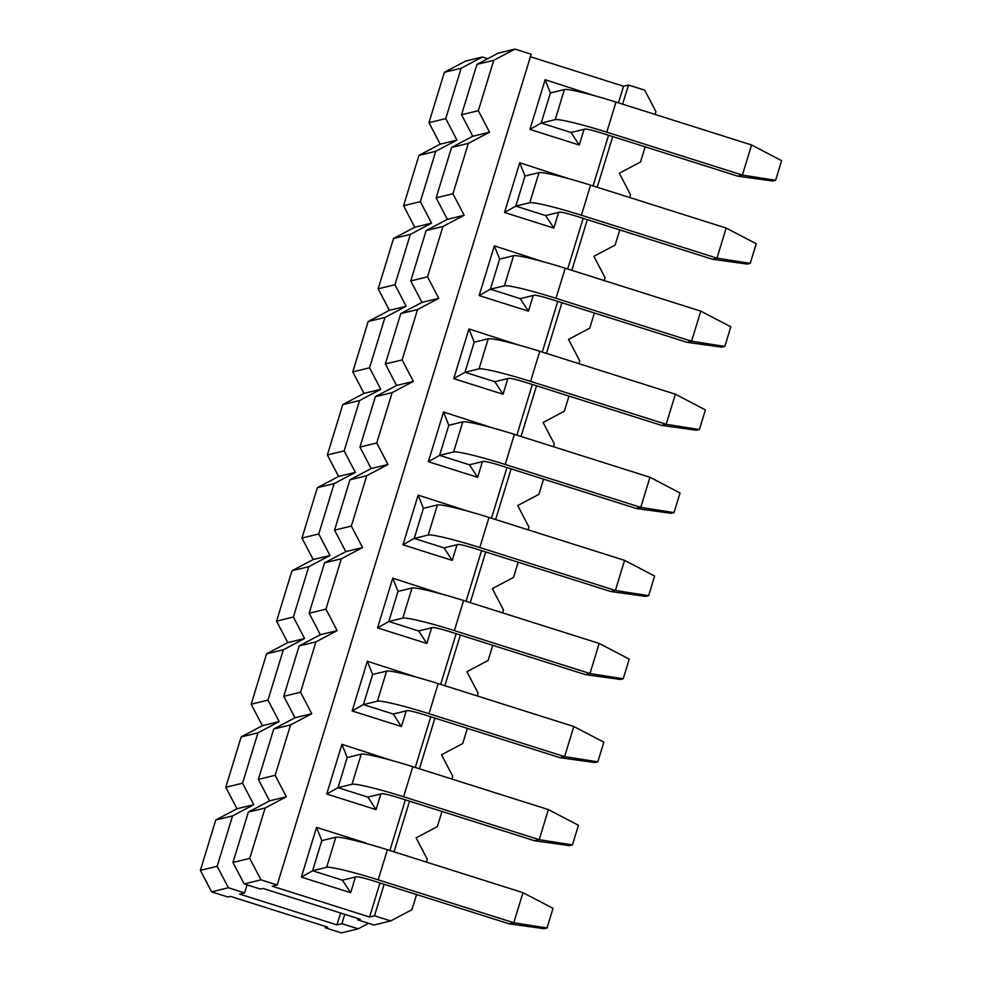 <?xml version="1.0" encoding="UTF-8"?>
<svg xmlns="http://www.w3.org/2000/svg" width="982" height="982" viewBox="0 0 982 982"><rect width="100%" height="100%" fill="white"/><g stroke="black" fill="none" stroke-linecap="round" stroke-linejoin="round"><path stroke-width="1.47" d="M325.128 927.769L341.343 932.9L358.135 928.825L341.908 923.694L336.973 924.897L239.657 894.099L244.604 892.896L228.376 887.765L211.596 891.84L227.812 896.971L230.377 896.345L327.693 927.143L325.128 927.769L341.343 932.9L358.135 928.825L368.581 923.301L358.135 928.825L341.908 923.694L344.768 914.328L341.908 923.694L336.973 924.897L340.607 913.014L336.973 924.897L239.657 894.099L244.604 892.896L228.376 887.765L211.596 891.84L200.377 870.359L215.77 819.982L236.993 808.763L225.774 787.282L241.179 736.905L262.39 725.686L251.171 704.204L266.576 653.828L287.787 642.609L276.568 621.127L291.973 570.751L313.184 559.531L301.965 538.05L317.37 487.686L338.594 476.454L327.374 454.973L342.767 404.609L363.991 393.377L352.771 371.896L368.164 321.531L389.388 310.312L378.168 288.818L393.561 238.454L414.785 227.235L403.565 205.741L418.97 155.377L440.182 144.158L428.962 122.664L444.367 72.3L465.578 61.08L482.371 57.005L487.723 58.699L482.371 57.005L461.147 68.224L445.754 118.601L456.974 140.082L435.75 151.302L420.357 201.666L431.577 223.16L410.353 234.379L394.948 284.743L406.167 306.237L384.956 317.456L369.551 367.82L380.77 389.314L359.559 400.533L344.154 450.898L355.374 472.391L334.15 483.61L318.757 533.975L329.977 555.468L308.753 566.688L293.36 617.052L304.58 638.533L283.356 649.765L267.963 700.129L279.183 721.61L257.959 732.842L242.554 783.206L253.773 804.688L232.562 815.907L217.157 866.284L228.376 887.765L217.157 866.284L200.377 870.359L215.77 819.982L232.562 815.907L217.157 866.284L200.377 870.359L211.596 891.84L227.812 896.971L230.377 896.345L327.693 927.143L325.128 927.769L325.521 926.456L325.128 927.769M247.059 884.843L244.604 892.896L247.059 884.843M440.182 144.158L456.974 140.082L435.75 151.302L420.357 201.666L431.577 223.16L410.353 234.379L394.948 284.743L406.167 306.237L384.956 317.456L369.551 367.82L380.77 389.314L359.559 400.533L344.154 450.898L355.374 472.391L334.15 483.61L318.757 533.975L329.977 555.468L308.753 566.688L293.36 617.052L304.58 638.533L283.356 649.765L267.963 700.129L279.183 721.61L257.959 732.842L242.554 783.206L253.773 804.688L232.562 815.907L215.77 819.982L236.993 808.763L253.773 804.688L236.993 808.763L225.774 787.282L242.554 783.206L225.774 787.282L241.179 736.905L257.959 732.842L241.179 736.905L262.39 725.686L279.183 721.61L262.39 725.686L251.171 704.204L267.963 700.129L251.171 704.204L266.576 653.828L283.356 649.765L266.576 653.828L287.787 642.609L304.58 638.533L287.787 642.609L276.568 621.127L293.36 617.052L276.568 621.127L291.973 570.751L308.753 566.688L291.973 570.751L313.184 559.531L329.977 555.468L313.184 559.531L301.965 538.05L318.757 533.975L301.965 538.05L317.37 487.686L334.15 483.61L317.37 487.686L338.594 476.454L355.374 472.391L338.594 476.454L327.374 454.973L344.154 450.898L327.374 454.973L342.767 404.609L359.559 400.533L342.767 404.609L363.991 393.377L380.77 389.314L363.991 393.377L352.771 371.896L369.551 367.82L352.771 371.896L368.164 321.531L384.956 317.456L368.164 321.531L389.388 310.312L406.167 306.237L389.388 310.312L378.168 288.818L394.948 284.743L378.168 288.818L393.561 238.454L410.353 234.379L393.561 238.454L414.785 227.235L431.577 223.16L414.785 227.235L403.565 205.741L420.357 201.666L403.565 205.741L418.97 155.377L435.75 151.302L418.97 155.377L440.182 144.158L428.962 122.664L444.367 72.3L465.578 61.08L482.371 57.005L461.147 68.224L444.367 72.3L461.147 68.224L445.754 118.601L428.962 122.664L445.754 118.601L456.974 140.082L440.182 144.158M584.045 129.342L579.245 145.029L529.936 129.428L541.192 123.045L555.211 119.644L564.417 89.558L550.386 92.959L545.145 79.702L594.343 95.659M564.417 89.558A47.332 3.597 17 0 1 615.984 102.067L751.574 144.98L742.38 175.066L606.79 132.165A47.332 3.597 -163 0 0 555.211 119.644M737.838 176.171L742.38 175.066L775.62 180.295L772.662 181.007L737.838 176.171L602.248 133.257A15.773 1.203 17 0 0 585.051 129.096L571.033 132.496L541.192 123.045L550.386 92.959M775.62 180.295L781.623 160.667L751.574 144.98M558.648 212.407L553.848 228.106L504.539 212.493L515.795 206.122L529.814 202.722L539.008 172.636L524.989 176.036L519.736 162.779L568.934 178.736M539.008 172.636A47.332 3.597 17 0 1 590.587 185.144L726.177 228.057L716.983 258.143L581.393 215.23A47.332 3.597 -163 0 0 529.814 202.722M712.441 259.248L716.983 258.143L750.223 263.372L747.265 264.084L712.441 259.248L576.851 216.335A15.773 1.203 17 0 0 559.654 212.161L545.636 215.574L515.795 206.122L524.989 176.036M750.223 263.372L756.226 243.745L726.177 228.057M533.238 295.484L528.451 311.171L479.142 295.57L490.399 289.199L504.417 285.799L513.611 255.713L499.593 259.113L494.339 245.856L543.537 261.813M513.611 255.713A47.332 3.597 17 0 1 565.19 268.221L700.78 311.134L691.586 341.22L555.996 298.307A47.332 3.597 -163 0 0 504.417 285.799M687.032 342.325L691.586 341.22L724.826 346.437L721.868 347.162L687.032 342.325L551.454 299.412A15.773 1.203 17 0 0 534.257 295.238L520.239 298.651L490.399 289.199L499.593 259.113M724.826 346.437L730.829 326.822L700.78 311.134M507.841 378.561L503.054 394.248L453.745 378.647L464.989 372.276L479.02 368.876L488.214 338.79L474.196 342.19L468.942 328.933L518.14 344.891M488.214 338.79A47.332 3.597 17 0 1 539.793 351.298L675.383 394.199L666.177 424.298L530.587 381.384A47.332 3.597 -163 0 0 479.02 368.876M661.635 425.402L666.177 424.298L699.429 429.515L696.471 430.239L661.635 425.402L526.045 382.489A15.773 1.203 17 0 0 508.86 378.315L494.842 381.716L464.989 372.276L474.196 342.19M699.429 429.515L705.432 409.899L675.383 394.199M482.444 461.638L477.645 477.326L428.348 461.724L439.592 455.353L453.61 451.953L462.817 421.855L448.799 425.267L443.545 412.01L492.743 427.956M462.817 421.855A47.332 3.597 17 0 1 514.396 434.375L649.986 477.277L640.78 507.375L505.19 464.461A47.332 3.597 -163 0 0 453.61 451.953M636.238 508.48L640.78 507.375L674.033 512.592L671.062 513.316L636.238 508.48L500.648 465.566A15.773 1.203 17 0 0 483.463 461.393L469.433 464.793L439.592 455.353L448.799 425.267M674.033 512.592L680.035 492.976L649.986 477.277M457.047 544.715L452.248 560.403L402.951 544.801L414.195 538.431L428.213 535.03L437.42 504.932L423.389 508.345L418.148 495.088L467.346 511.033M437.42 504.932A47.332 3.597 17 0 1 488.999 517.453L624.577 560.354L615.383 590.452L479.793 547.539A47.332 3.597 -163 0 0 428.213 535.03M610.841 591.545L615.383 590.452L648.636 595.669L645.665 596.393L610.841 591.545L475.251 548.643A15.773 1.203 17 0 0 458.054 544.47L444.036 547.87L414.195 538.431L423.389 508.345M648.636 595.669L654.626 576.053L624.577 560.354M431.65 627.793L426.851 643.48L377.542 627.879L388.798 621.508L402.816 618.108L412.023 588.009L397.992 591.409L392.751 578.165L441.949 594.11M412.023 588.009A47.332 3.597 17 0 1 463.59 600.53L599.18 643.431L589.986 673.529L454.396 630.616A47.332 3.597 -163 0 0 402.816 618.108M585.444 674.622L589.986 673.529L623.226 678.746L620.268 679.47L585.444 674.622L449.854 631.721A15.773 1.203 17 0 0 432.657 627.547L418.639 630.947L388.798 621.508L397.992 591.409M623.226 678.746L629.229 659.118L599.18 643.431M406.253 710.87L401.454 726.557L352.145 710.956L363.401 704.585L377.419 701.185L386.613 671.087L372.595 674.487L367.342 661.242L416.552 677.187M386.613 671.087A47.332 3.597 17 0 1 438.193 683.607L573.783 726.508L564.589 756.606L428.999 713.693A47.332 3.597 -163 0 0 377.419 701.185M560.047 757.699L564.589 756.606L597.829 761.823L594.871 762.548L560.047 757.699L424.457 714.798A15.773 1.203 17 0 0 407.26 710.624L393.242 714.024L363.401 704.585L372.595 674.487M597.829 761.823L603.832 742.196L573.783 726.508M380.856 793.947L376.057 809.634L326.748 794.033L338.004 787.662L352.022 784.262L361.216 754.164L347.198 757.564L341.945 744.319L391.143 760.264M361.216 754.164A47.332 3.597 17 0 1 412.796 766.684L548.386 809.585L539.192 839.671L403.602 796.77A47.332 3.597 -163 0 0 352.022 784.262M534.65 840.776L539.192 839.671L572.432 844.901L569.474 845.625L534.65 840.776L399.06 797.875A15.773 1.203 17 0 0 381.863 793.702L367.845 797.102L338.004 787.662L347.198 757.564M572.432 844.901L578.435 825.273L548.386 809.585M342.448 880.179L350.66 892.712L301.351 877.11L312.595 870.739L326.625 867.327L335.819 837.241L321.801 840.641L312.595 870.739L342.448 880.179L356.466 876.779A15.773 1.203 17 0 1 373.651 880.952L509.241 923.853L513.782 922.749L378.193 879.847A47.332 3.597 -163 0 0 326.625 867.327M335.819 837.241A47.332 3.597 17 0 1 387.399 849.749L522.989 892.663L513.782 922.749L547.035 927.978L553.038 908.35L522.989 892.663M547.035 927.978L544.077 928.69L509.241 923.853M357.706 919.864L373.933 924.995L390.713 920.92L374.498 915.789L369.563 916.992L272.247 886.194L277.182 884.991L260.966 879.86L244.174 883.935L260.402 889.066L262.967 888.44L360.271 919.238L357.706 919.864L358.111 918.551M244.174 883.935L232.955 862.454L248.36 812.077L269.584 800.858L258.364 779.377L273.757 729L294.981 717.781L283.761 696.299L299.154 645.923L320.377 634.703L309.158 613.222L324.551 562.846L345.774 551.626L334.555 530.145L349.96 479.781L371.171 468.549L359.952 447.068L375.357 396.703L396.568 385.472L385.349 363.991L400.754 313.626L421.965 302.407L410.746 280.913L426.151 230.549L447.375 219.33L436.155 197.836L451.548 147.472L472.772 136.252L461.552 114.759L476.945 64.395L498.169 53.175L514.949 49.1L531.176 54.231L277.182 884.991M530.403 56.747L623.545 86.22L628.48 85.029L644.708 90.16L655.927 111.641L655.068 114.44M350.66 892.712L355.447 877.024M369.563 916.992L379.973 882.941M389.879 850.535L405.37 799.864M415.276 767.458L430.767 716.786M440.673 684.38L456.164 633.721M466.069 601.315L481.561 550.644M491.466 518.238L506.958 467.567M516.863 435.161L532.354 384.49M542.273 352.084L557.764 301.413M567.67 269.007L583.161 218.335M593.067 185.929L608.558 135.258M618.464 102.852L623.545 86.22M529.936 129.428L545.145 79.702M504.539 212.493L519.736 162.779M479.142 295.57L494.339 245.856M453.745 378.647L468.942 328.933M428.348 461.724L443.545 412.01M402.951 544.801L418.148 495.088M377.542 627.879L392.751 578.165M352.145 710.956L367.342 661.242M326.748 794.033L341.945 744.319M301.351 877.11L316.548 827.396L365.856 842.998M316.548 827.396L321.801 840.641M376.057 809.634L367.845 797.102M401.454 726.557L393.242 714.024M426.851 643.48L418.639 630.947M452.248 560.403L444.036 547.87M477.645 477.326L469.433 464.793M503.054 394.248L494.842 381.716M528.451 311.171L520.239 298.651M553.848 228.106L545.636 215.574M514.949 49.1L493.737 60.319L478.332 110.696L489.552 132.177L468.34 143.397L452.935 193.761L464.155 215.254L442.943 226.474L427.538 276.838L438.758 298.332L417.534 309.551L402.141 359.915L413.361 381.409L392.137 392.628L376.744 442.992L387.964 464.486L366.74 475.705L351.347 526.07L362.554 547.563L341.343 558.783L325.938 609.147L337.157 630.628L315.946 641.86L300.541 692.224L311.76 713.705L290.549 724.925L275.144 775.301L286.363 796.783L265.14 808.002L249.747 858.378L260.966 879.86M472.772 136.252L489.552 132.177M478.332 110.696L461.552 114.759M493.737 60.319L476.945 64.395M451.548 147.472L468.34 143.397M436.155 197.836L452.935 193.761M447.375 219.33L464.155 215.254M426.151 230.549L442.943 226.474M410.746 280.913L427.538 276.838M421.965 302.407L438.758 298.332M400.754 313.626L417.534 309.551M385.349 363.991L402.141 359.915M396.568 385.472L413.361 381.409M375.357 396.703L392.137 392.628M359.952 447.068L376.744 442.992M371.171 468.549L387.964 464.486M349.96 479.781L366.74 475.705M334.555 530.145L351.347 526.07M345.774 551.626L362.554 547.563M324.551 562.846L341.343 558.783M309.158 613.222L325.938 609.147M320.377 634.703L337.157 630.628M299.154 645.923L315.946 641.86M283.761 696.299L300.541 692.224M294.981 717.781L311.76 713.705M273.757 729L290.549 724.925M258.364 779.377L275.144 775.301M269.584 800.858L286.363 796.783M248.36 812.077L265.14 808.002M232.955 862.454L249.747 858.378M374.498 915.789L384.134 884.266M394.04 851.86L409.531 801.189M419.437 768.783L434.928 718.112M444.846 685.706L460.337 635.035M470.243 602.629L485.734 551.958M495.64 519.552L511.131 468.88M521.037 436.474L536.528 385.803M546.434 353.397L561.925 302.726M571.831 270.32L587.322 219.649M597.228 187.243L612.731 136.572M622.637 104.166L628.48 85.029M629.671 197.517L630.53 194.718L619.311 173.237L640.522 162.018L645.162 146.846M390.713 920.92L411.937 909.7L416.577 894.528M426.483 862.122L427.33 859.336L416.11 837.842L437.334 826.623L441.974 811.451M451.88 779.045L452.727 776.259L441.507 754.765L462.731 743.546L467.371 728.374M477.277 695.968L478.136 693.182L466.916 671.688L488.128 660.469L492.768 645.297M502.674 612.891L503.533 610.104L492.313 588.623L513.525 577.391L518.165 562.22M528.071 529.814L528.93 527.027L517.71 505.546L538.934 494.314L543.562 479.142M553.48 446.736L554.327 443.95L543.107 422.469L564.331 411.249L568.971 396.065M578.877 363.659L579.724 360.873L568.504 339.391L589.728 328.172L594.368 313M604.274 280.594L605.121 277.796L593.901 256.314L615.125 245.095L619.765 229.923M579.245 145.029L571.033 132.496M606.79 132.165L615.984 102.067M581.393 215.23L590.587 185.144M555.996 298.307L565.19 268.221M530.587 381.384L539.793 351.298M505.19 464.461L514.396 434.375M479.793 547.539L488.999 517.453M454.396 630.616L463.59 600.53M428.999 713.693L438.193 683.607M403.602 796.77L412.796 766.684M378.193 879.847L387.399 849.749"/></g></svg>

